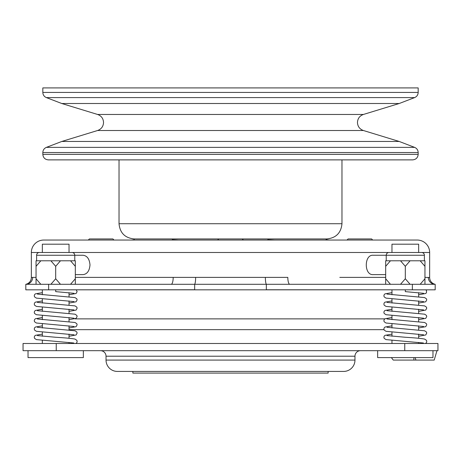 <?xml version="1.0" encoding="UTF-8"?>
<svg xmlns="http://www.w3.org/2000/svg" width="461" height="461" viewBox="0 0 461 461"><rect width="100%" height="100%" fill="white"/><g stroke="black" fill="none" stroke-linecap="round" stroke-linejoin="round"><path stroke-width="0.69" d="M83.349 350.683L83.349 357.598L28.029 357.598L28.029 350.683M432.971 350.683L432.971 357.598L377.651 357.598L377.651 350.683M354.97 356.215L106.03 356.215L106.03 360.087A11.341 11.341 0 0 0 117.371 371.428L343.629 371.428A11.341 11.341 0 0 0 354.97 360.087L354.97 356.215A5.532 5.532 0 0 1 360.502 350.683M391.377 357.598L393.262 360.087L415.955 360.087L415.113 357.598M106.03 356.215A5.532 5.532 0 0 0 100.498 350.683M424.95 277.384L429.652 277.522L429.652 252.49L39.369 252.49L42.343 252.49L42.343 244.192L69.035 244.192L69.035 252.49L72.008 252.49A2.766 2.766 0 0 1 74.774 255.256L36.603 255.256L36.603 260.788M391.965 252.49L391.965 244.192L418.657 244.192L418.657 252.49M74.953 318.874L384.808 318.874M363.395 130.509C359.661 129.138 357.684 126.464 357.459 122.488C357.684 118.512 359.661 115.838 363.395 114.466L97.605 114.466C101.339 115.838 103.316 118.512 103.541 122.488C103.316 126.464 101.339 129.138 97.605 130.509L363.395 130.509L399.214 141.464L61.786 141.464L46.377 147.376L414.623 147.376C416.871 148.367 418.052 150.09 418.173 152.539L42.827 152.539L42.827 154.349L418.173 154.349C417.845 157.708 416.001 159.552 412.641 159.881L48.359 159.881C44.999 159.552 43.155 157.708 42.827 154.349M363.395 114.466L399.214 103.512L61.786 103.512L46.377 97.599C44.129 96.608 42.948 94.885 42.827 92.436L418.173 92.436C418.052 94.885 416.871 96.608 414.623 97.599L46.377 97.599M418.173 92.436L418.173 87.913L42.827 87.913L42.827 92.436M326.757 239.783L326.757 238.936L242.256 238.936L243.362 240.043M242.256 238.936L134.243 238.936L134.243 240.043M75.327 274.618L83.078 274.618C87.175 274.105 89.48 270.878 89.993 264.937C89.48 258.996 87.175 255.769 83.078 255.256L74.774 255.256L74.774 260.788M386.226 260.788L386.226 255.256L373.156 255.256C364.011 254.489 363.983 275.361 373.156 274.618L385.673 274.618M31.348 277.522L32.685 277.384A6.915 6.869 90 0 1 25.816 284.299L194.657 284.299L194.657 289.756L25.816 289.831L25.816 284.299A6.915 6.915 0 0 0 31.348 277.522L31.348 252.49A12.447 12.447 0 0 1 43.795 240.043L417.205 240.043A12.447 12.447 0 0 1 429.652 252.49M171.192 284.299A6.915 1.988 90 0 0 173.18 277.384L287.82 277.384A6.915 1.988 -90 0 0 289.808 284.299L435.184 284.299L435.184 289.831L266.343 289.756L266.343 284.299L289.808 284.299M69.035 294.763L76.094 293.496L77.125 291.617L76.192 289.831L390.79 289.831M195.625 277.522A6.915 1.21 90 0 1 194.657 284.299L266.343 284.299A6.915 1.21 90 0 1 265.375 277.522M74.659 289.831L55.689 289.831L55.689 291.629L73.979 293.305M405.311 289.831L405.311 291.629L423.601 293.305M424.281 289.831L425.814 289.831L426.523 290.666L426.454 292.718L425.716 293.496L418.657 294.763M31.348 252.49L39.369 252.49A2.766 2.766 0 0 0 36.603 255.256M424.397 260.788L424.397 255.256L386.226 255.256A2.766 2.766 0 0 1 388.992 252.49M421.631 252.49A2.766 2.766 0 0 1 424.397 255.256M172.27 240.043L172.27 239.708L175.624 240.043M178.505 240.043L172.27 239.708M267.76 240.043L267.76 239.708L274.618 240.043M274.658 240.043L267.76 239.708M325.99 240.043L325.99 239.708L329.494 240.043M346.989 240.043L348.095 238.936L371.606 238.936L372.713 240.043M88.287 240.043L89.394 238.936L112.905 238.936L114.011 240.043M218.745 238.936L217.638 240.043M418.657 292.649L418.657 296.792M418.657 300.947L418.657 305.09M418.657 309.245L418.657 313.388M418.657 317.543L418.657 321.686M418.657 325.841L418.657 329.984M418.657 334.139L418.657 338.282M418.657 342.437L418.657 343.491M391.965 289.831L391.965 294.758M391.965 298.912L391.965 303.056M391.965 307.21L391.965 311.354M391.965 315.508L391.965 319.652M391.965 323.806L391.965 327.95M391.965 332.104L391.965 336.248M391.965 340.402L391.965 343.491M69.035 292.649L69.035 296.792M69.035 300.947L69.035 305.09M69.035 309.245L69.035 313.388M69.035 317.543L69.035 321.686M69.035 325.841L69.035 329.984M69.035 334.139L69.035 338.282M69.035 342.437L69.035 343.491M42.343 289.831L42.343 294.758M42.343 298.912L42.343 303.056M42.343 307.21L42.343 311.354M42.343 315.508L42.343 319.652M42.343 323.806L42.343 327.95M42.343 332.104L42.343 336.248M42.343 340.402L42.343 343.491M132.86 371.428L132.86 373.087L328.14 373.087L328.14 371.428M134.243 239.783L131.506 240.043M424.95 284.299L424.95 278.767L420.161 284.299M424.95 266.32L420.161 260.788L424.95 260.788L424.95 278.767M400.523 260.788L405.311 266.32L410.1 260.788L385.673 260.788L385.673 266.32L390.461 260.788M400.523 284.299L405.311 278.767L410.1 284.299M390.461 284.299L385.673 278.767L385.673 284.299M385.673 266.32L385.673 278.767M405.311 266.32L405.311 278.767M420.161 260.788L410.1 260.788M75.327 284.299L75.327 278.767L70.539 284.299M75.327 266.32L70.539 260.788L75.327 260.788L75.327 278.767M50.9 260.788L55.689 266.32L60.477 260.788L36.05 260.788L36.05 266.32L40.839 260.788M50.9 284.299L55.689 278.767L60.477 284.299M40.839 284.299L36.05 278.767L36.05 284.299M36.05 266.32L36.05 278.767M55.689 266.32L55.689 278.767M70.539 260.788L60.477 260.788M429.652 277.522A6.915 6.915 0 0 0 435.184 284.299A6.915 6.869 -90 0 1 428.315 277.384M415.955 360.087L434.204 360.087L436.959 350.683M437.95 343.491L437.95 350.683L23.05 350.683L23.05 343.491L437.95 343.491M106.03 360.087L354.97 360.087M69.035 329.661L383.99 329.661M119.03 159.881L119.03 223.723L341.97 223.723C341.071 232.961 336 238.032 326.757 238.936M32.685 277.384L36.05 277.384M75.327 277.384L173.18 277.384M339.803 277.384L385.673 277.384M48.63 284.299L48.63 289.831M412.37 289.831L412.37 284.299M404.758 350.683L404.758 343.491M56.242 343.491L56.242 350.683M413.874 357.598L413.874 360.087M97.605 130.509L61.786 141.464M97.605 114.466L61.786 103.512M119.03 223.723C119.929 232.961 125 238.032 134.243 238.936M42.827 152.539C42.948 150.09 44.129 148.367 46.377 147.376M73.979 301.603L36.39 298.117L34.546 296.867L34.252 295.766L34.558 294.671L35.376 293.853L42.343 292.643M69.035 303.061L76.094 301.794L77.125 299.915L76.82 298.82L75.022 297.593L37.399 294.101M73.979 309.901L36.39 306.415L34.546 305.165L34.252 304.064L34.558 302.969L35.376 302.151L42.343 300.941M69.035 311.359L76.094 310.092L77.125 308.213L76.82 307.118L75.022 305.891L37.399 302.399M73.979 318.199L36.39 314.713L34.546 313.463L34.252 312.362L34.558 311.267L35.376 310.449L42.343 309.239M69.035 319.657L76.094 318.39L77.125 316.511L76.82 315.416L75.022 314.189L37.399 310.697M73.979 326.497L36.39 323.011L34.546 321.761L34.252 320.66L34.558 319.565L35.376 318.747L42.343 317.537M69.035 327.955L76.094 326.688L77.125 324.809L76.82 323.714L75.022 322.487L37.399 318.995M73.979 334.795L36.39 331.309L34.546 330.059L34.252 328.958L34.558 327.863L35.376 327.045L42.343 325.835M69.035 336.253L76.094 334.986L77.125 333.107L76.82 332.012L75.022 330.785L37.399 327.293M73.812 343.001L36.39 339.607L34.546 338.357L34.252 337.256L34.558 336.161L35.376 335.343L42.343 334.133M75.725 343.491C77.056 342.846 77.419 341.78 76.82 340.299L75.005 339.083C71.714 338.443 65.272 337.838 55.689 337.268L37.399 335.591M423.601 301.603L386.013 298.117L384.169 296.867L383.875 295.766L384.18 294.671L384.998 293.853L391.965 292.643M418.657 303.061L425.716 301.794L426.748 299.915L426.442 298.82L424.644 297.593L387.021 294.101M423.601 309.901L386.013 306.415L384.169 305.165L383.875 304.064L384.18 302.969L384.998 302.151L391.965 300.941M418.657 311.359L425.716 310.092L426.748 308.213L426.442 307.118L424.644 305.891L387.021 302.399M423.601 318.199L386.013 314.713L384.169 313.463L383.875 312.362L384.18 311.267L384.998 310.449L391.965 309.239M418.657 319.657L425.716 318.39L426.748 316.511L426.442 315.416L424.644 314.189L387.021 310.697M423.601 326.497L386.013 323.011L384.169 321.761L383.875 320.66L384.18 319.565L384.998 318.747L391.965 317.537M418.657 327.955L425.716 326.688L426.748 324.809L426.442 323.714L424.644 322.487L387.021 318.995M423.601 334.795L386.013 331.309L384.169 330.059L383.875 328.958L384.18 327.863L384.998 327.045L391.965 325.835M418.657 336.253L425.716 334.986L426.748 333.107L426.442 332.012L424.644 330.785L387.021 327.293M423.434 343.001L386.013 339.607L384.169 338.357L383.875 337.256L384.18 336.161L384.998 335.343L391.965 334.133M425.347 343.491C426.679 342.846 427.042 341.78 426.442 340.299L424.627 339.083C421.337 338.443 414.894 337.838 405.311 337.268L387.021 335.591M341.97 223.723L341.97 159.881L412.641 159.881M399.214 103.512L414.623 97.599M399.214 141.464L414.623 147.376M418.173 152.539L418.173 154.349"/></g></svg>
